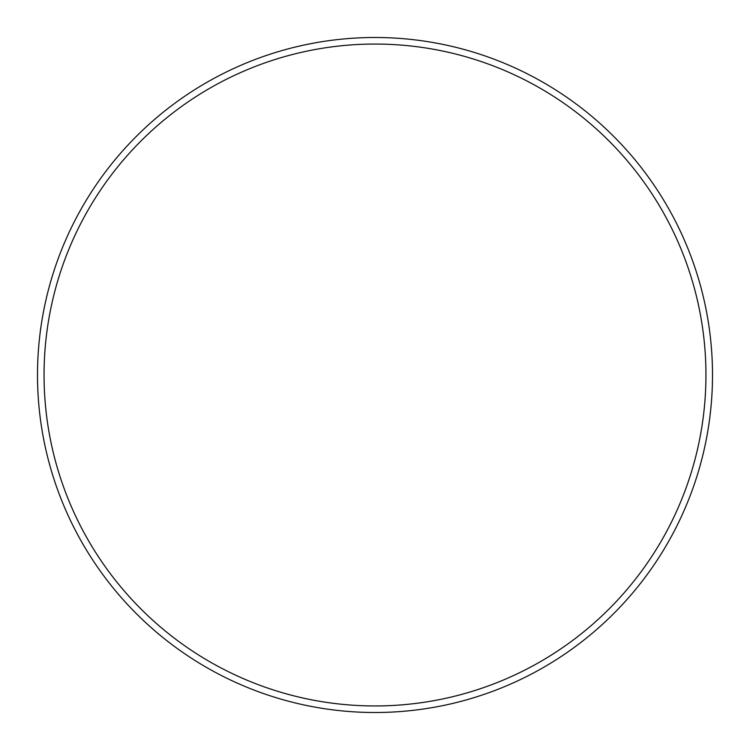 <?xml version="1.0" encoding="UTF-8"?>
<svg xmlns="http://www.w3.org/2000/svg" width="750" height="750" viewBox="0 0 750 750"><rect width="100%" height="100%" fill="white"/><g stroke="black" fill="none" stroke-linecap="round" stroke-linejoin="round"><path stroke-width="0.56" stroke-dasharray="3.75 2.81" d="M375 44.147A330.853 330.853 0 0 1 705.853 375A330.853 330.853 0 0 1 375 705.853A330.853 330.853 0 0 1 44.147 375A330.853 330.853 0 0 1 375 44.147M375 712.5A337.5 337.5 0 0 0 712.5 375A337.5 337.5 0 0 0 375 37.5A337.5 337.5 0 0 0 37.5 375A337.5 337.5 0 0 0 375 712.5"/><path stroke-width="1.12" d="M375 705.947A330.947 330.947 0 0 0 705.947 375A330.947 330.947 0 0 0 375 44.053A330.947 330.947 0 0 0 44.053 375A330.947 330.947 0 0 0 375 705.947M375 37.5A337.5 337.5 0 0 1 712.5 375A337.5 337.5 0 0 1 375 712.5A337.5 337.5 0 0 1 37.5 375A337.5 337.5 0 0 1 375 37.5"/></g></svg>
